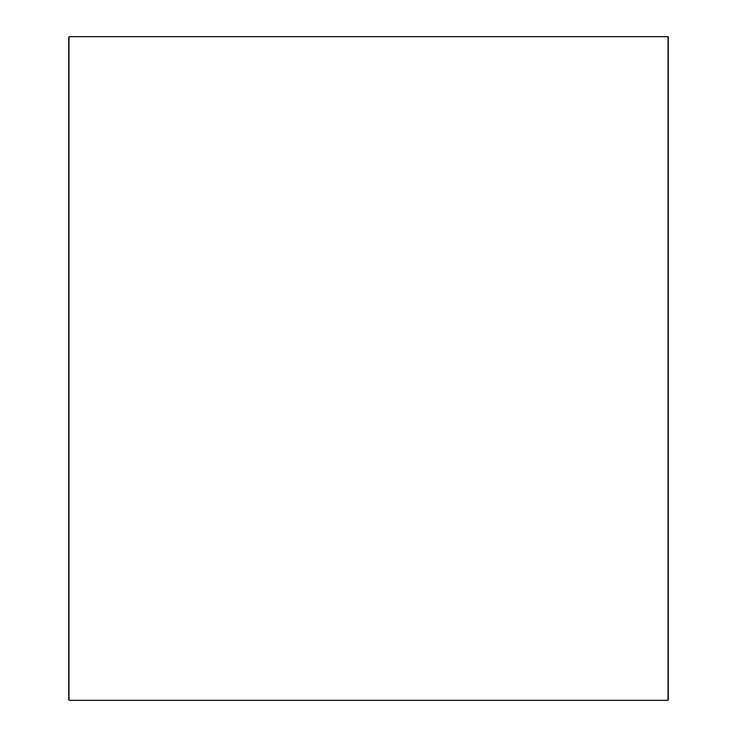 <?xml version="1.0" encoding="UTF-8"?>
<svg xmlns="http://www.w3.org/2000/svg" width="737" height="737" viewBox="0 0 737 737"><rect width="100%" height="100%" fill="white"/><g stroke="black" fill="none" stroke-linecap="round" stroke-linejoin="round"><path stroke-width="1.11" d="M668.054 700.15L68.946 700.15L668.054 700.15L668.054 36.85L68.946 36.85L668.054 36.85L668.054 700.15M68.946 36.85L68.946 700.15L68.946 36.85"/></g></svg>
